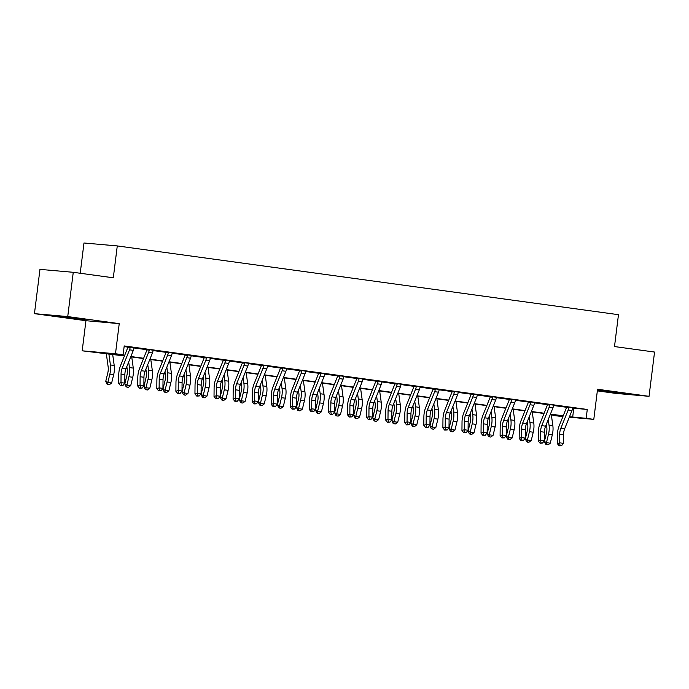 <?xml version="1.0" encoding="UTF-8"?>
<svg xmlns="http://www.w3.org/2000/svg" width="689" height="689" viewBox="0 0 689 689"><rect width="100%" height="100%" fill="white"/><g stroke="black" fill="none" stroke-linecap="round" stroke-linejoin="round"><path stroke-width="1.03" d="M64.292 317.267L85.126 319.61L64.473 316.776L57.497 316.165L64.292 317.267M605.157 391.473L625.991 393.807L605.338 390.973L598.362 390.362L605.157 391.473M124.442 355.946L82.189 350.813L115.485 353.75L123.116 354.792L109.62 353.603L124.563 355.653M85.944 320.712L119.231 323.641L67.737 316.578L73.258 272.301L39.962 269.373L34.45 313.65L85.944 320.712L82.189 350.813M80.217 273.257L83.98 242.993L117.276 245.921L618.472 314.684L614.502 346.558L654.55 352.053L649.038 396.321L597.544 389.259L593.797 419.368L569.303 417.207M597.346 390.87L615.742 393.393L649.038 396.321M562.879 416.647L552.871 415.389L563.016 416.285M552.957 414.735L552.871 415.389M67.737 316.578L34.45 313.65M572.654 408.121L587.269 409.464L124.218 345.938L123.116 354.792M124.132 346.593L127.87 347.101M134.019 347.945L146.938 349.719M153.087 350.563L166.015 352.337M172.155 353.181L185.083 354.956M191.232 355.8L204.151 357.565M210.3 358.409L223.227 360.183M229.377 361.027L242.295 362.802M248.445 363.646L261.364 365.42M267.513 366.264L280.44 368.038M286.59 368.882L299.508 370.648M305.658 371.492L318.585 373.266M324.734 374.11L337.653 375.884M343.802 376.728L356.721 378.502M362.87 379.346L375.798 381.12M381.947 381.956L394.866 383.73M401.015 384.574L413.943 386.348M420.083 387.192L433.011 388.966M439.16 389.81L452.079 391.585M458.228 392.429L471.155 394.194M477.305 395.038L490.224 396.812M496.373 397.656L509.292 399.431M515.441 400.275L528.368 402.049M534.518 402.893L547.436 404.667M553.586 405.511L566.513 407.277M572.826 407.802L566.427 406.811M553.749 405.184L547.359 404.202M534.681 402.574L528.282 401.584M515.613 399.956L509.214 398.965M496.536 397.338L490.137 396.347M477.468 394.719L471.069 393.729M458.4 392.101L452.001 391.119M439.324 389.492L432.925 388.501M420.256 386.873L413.856 385.883M401.179 384.255L394.78 383.265M382.111 381.637L375.712 380.655M363.043 379.028L356.644 378.037M343.966 376.409L337.567 375.419M324.898 373.791L318.499 372.801M305.83 371.173L299.431 370.182M286.753 368.555L280.354 367.573M267.685 365.945L261.286 364.955M248.608 363.327L242.209 362.336M229.54 360.709L223.141 359.718M210.472 358.091L204.073 357.1M191.396 355.472L184.996 354.49M172.328 352.863L165.928 351.872M153.251 350.245L146.86 349.254M134.183 347.626L127.784 346.636M119.231 323.641L115.485 353.75M587.269 409.464L586.167 418.318L593.797 419.368M73.258 272.301L113.306 277.796L117.276 245.921M563.085 416.122L550.322 414.373M544.009 413.512L531.245 411.755M524.94 410.894L512.177 409.145M505.872 408.276L493.1 406.527M486.796 405.657L474.032 403.909M467.728 403.039L454.964 401.291M448.651 400.43L435.887 398.673M429.583 397.811L416.819 396.063M410.515 395.193L397.742 393.445M391.438 392.575L378.674 390.827M372.37 389.965L359.606 388.208M353.293 387.347L340.53 385.59M334.225 384.729L321.462 382.981M315.157 382.111L302.393 380.362M296.081 379.493L283.317 377.744M277.012 376.883L264.249 375.126M257.944 374.265L245.172 372.508M238.868 371.647L226.104 369.898M219.8 369.028L207.036 367.28M200.723 366.41L187.959 364.662M181.655 363.801L168.891 362.044M162.587 361.182L149.823 359.425M143.51 358.564L130.746 356.816M569.51 416.699L586.167 418.318M130.867 356.523L143.631 358.271M149.935 359.133L162.699 360.89M169.012 361.751L181.775 363.508M188.08 364.369L200.843 366.117M207.148 366.987L219.912 368.736M226.225 369.605L238.988 371.354M245.293 372.215L258.056 373.972M264.361 374.833L277.133 376.582M283.437 377.451L296.201 379.2M302.505 380.07L315.269 381.818M321.582 382.688L334.346 384.436M340.65 385.297L353.414 387.054M359.718 387.916L372.491 389.664M378.795 390.534L391.559 392.282M397.863 393.152L410.627 394.9M416.931 395.762L429.703 397.519M436.008 398.38L448.772 400.137M455.076 400.998L467.84 402.746M474.153 403.616L486.916 405.365M493.221 406.234L505.984 407.983M512.289 408.844L525.061 410.601M531.365 411.462L544.129 413.219M550.433 414.08L563.197 415.829M573.773 408.276L572.671 417.129M571.973 410.523L568.167 409.998A6.244 3.161 97.8 0 0 568.804 407.673L568.701 407.13L572.878 407.699L572.619 408.198A6.244 3.161 97.8 0 1 571.973 410.523L564.67 428.773A8.923 4.513 -82.2 0 0 563.516 434.819L563.438 443.337L559.632 442.82L560.054 445.482L559.132 445.792L561.587 445.688L560.054 445.482M568.167 409.998L560.863 428.248A8.923 4.513 -82.2 0 0 559.701 434.294L559.632 442.82L557.315 443.613L557.384 435.086A13.384 6.769 97.8 0 1 559.124 426.026L566.427 407.767A1.783 0.904 -82.2 0 0 566.53 407.475L566.453 406.932M568.804 407.673L566.53 407.475M557.315 443.613L559.132 445.792M561.587 445.688L563.438 443.337M546.394 424.183L546.782 427.016A8.923 4.513 97.8 0 1 546.429 433.123L544.405 441.477L546.472 442.657L548.504 434.303A13.384 6.769 -82.2 0 0 549.038 425.13L548.255 419.523M546.455 444.681L546.472 442.657L550.287 443.182L547.979 444.887L546.455 444.681L545.628 444.207L544.405 441.477M550.287 443.182L552.311 434.828A13.384 6.769 -82.2 0 0 552.845 425.656L551.303 414.511M552.905 407.905L549.09 407.38A6.244 3.161 97.8 0 0 549.736 405.054L549.633 404.512L553.801 405.08L553.551 405.58A6.244 3.161 97.8 0 1 552.905 407.905L545.602 426.155A8.923 4.513 -82.2 0 0 544.448 432.201L544.37 440.727L540.555 440.202L540.986 442.863L540.064 443.182L542.51 443.07L540.986 442.863M549.09 407.38L541.787 425.638A8.923 4.513 -82.2 0 0 540.632 431.676L540.555 440.202L538.238 440.994L538.316 432.468A13.384 6.769 97.8 0 1 540.055 423.408L547.359 405.149A1.783 0.904 -82.2 0 0 547.454 404.856L547.376 404.314M549.736 405.054L547.454 404.856M538.238 440.994L540.064 443.182M542.51 443.07L544.37 440.727M533.837 405.287L530.022 404.762A6.244 3.161 97.8 0 0 530.659 402.436L530.556 401.894L534.733 402.471L534.475 402.962A6.244 3.161 97.8 0 1 533.837 405.287L526.534 423.546A8.923 4.513 -82.2 0 0 525.371 429.583L525.302 438.109L521.487 437.584L521.918 440.245L520.987 440.564L523.442 440.452L521.918 440.245M530.022 404.762L522.718 423.02A8.923 4.513 -82.2 0 0 521.556 429.058L521.487 437.584L519.17 438.376L519.248 429.85A13.384 6.769 97.8 0 1 520.979 420.79L528.282 402.531A1.783 0.904 -82.2 0 0 528.385 402.238L528.308 401.696M530.659 402.436L528.385 402.238M519.17 438.376L520.987 440.564M523.442 440.452L525.302 438.109M514.761 402.669L510.945 402.143A6.244 3.161 97.8 0 0 511.591 399.818L511.488 399.276L515.665 399.853L515.406 400.343A6.244 3.161 97.8 0 1 514.761 402.669L507.457 420.927A8.923 4.513 -82.2 0 0 506.303 426.965L506.226 435.491L502.41 434.966L502.841 437.627L501.919 437.946L504.365 437.842L502.841 437.627M510.945 402.143L503.642 420.402A8.923 4.513 -82.2 0 0 502.488 426.439L502.41 434.966L500.102 435.758L500.171 427.232A13.384 6.769 97.8 0 1 501.911 418.171L509.214 399.921A1.783 0.904 -82.2 0 0 509.309 399.62L509.24 399.077M511.591 399.818L509.309 399.62M500.102 435.758L501.919 437.946M504.365 437.842L506.226 435.491M527.326 421.565L527.714 424.398A8.923 4.513 97.8 0 1 527.361 430.504L525.328 438.859L527.404 440.038L529.428 431.684A13.384 6.769 -82.2 0 0 529.962 422.521L529.186 416.905M527.386 442.062L527.404 440.038L531.219 440.564L528.911 442.269L527.386 442.062L526.56 441.597L525.328 438.859M531.219 440.564L533.243 432.21A13.384 6.769 -82.2 0 0 533.777 423.037L532.235 411.893M508.249 418.946L508.646 421.78A8.923 4.513 97.8 0 1 508.284 427.895L506.26 436.249L508.327 437.42L510.36 429.066A13.384 6.769 -82.2 0 0 510.894 419.902L510.118 414.287M508.31 439.444L508.327 437.42L512.142 437.946L509.843 439.66L508.31 439.444L507.483 438.979L506.26 436.249M512.142 437.946L514.175 429.591A13.384 6.769 -82.2 0 0 514.709 420.428L513.167 409.275M489.181 416.328L489.569 419.162A8.923 4.513 97.8 0 1 489.216 425.277L487.192 433.631L489.259 434.802L491.283 426.448A13.384 6.769 -82.2 0 0 491.817 417.284L491.042 411.669M489.242 436.835L489.259 434.802L493.074 435.327L490.766 437.041L489.242 436.835L488.415 436.361L487.192 433.631M493.074 435.327L495.098 426.973A13.384 6.769 -82.2 0 0 495.632 417.81L494.091 406.656M495.692 400.051L491.877 399.534A6.244 3.161 97.8 0 0 492.523 397.208L492.411 396.666L496.588 397.234L496.33 397.725A6.244 3.161 97.8 0 1 495.692 400.051L488.389 418.309A8.923 4.513 -82.2 0 0 487.226 424.346L487.157 432.873L483.342 432.356L483.773 435.017L482.843 435.327L485.297 435.224L483.773 435.017M491.877 399.534L484.574 417.784A8.923 4.513 -82.2 0 0 483.42 423.83L483.342 432.356L481.025 433.14L481.103 424.613A13.384 6.769 97.8 0 1 482.834 415.553L490.137 397.303A1.783 0.904 -82.2 0 0 490.241 397.002L490.163 396.468M492.523 397.208L490.241 397.002M481.025 433.14L482.843 435.327M485.297 435.224L487.157 432.873M470.105 413.719L470.501 416.544A8.923 4.513 97.8 0 1 470.148 422.658L468.115 431.013L470.191 432.192L472.215 423.838A13.384 6.769 -82.2 0 0 472.749 414.666L471.974 409.059M470.174 434.216L470.191 432.192L473.998 432.709L471.698 434.423L470.174 434.216L469.338 433.743L468.115 431.013M473.998 432.709L476.03 424.355A13.384 6.769 -82.2 0 0 476.564 415.191L475.022 404.047M476.624 397.441L472.809 396.916A6.244 3.161 97.8 0 0 473.446 394.59L473.343 394.048L477.52 394.616L477.262 395.116A6.244 3.161 97.8 0 1 476.624 397.441L469.321 415.691A8.923 4.513 -82.2 0 0 468.158 421.737L468.089 430.263L464.274 429.738L464.705 432.399L463.775 432.718L466.229 432.606L464.705 432.399M472.809 396.916L465.506 415.166A8.923 4.513 -82.2 0 0 464.343 421.212L464.274 429.738L461.957 430.53L462.026 422.004A13.384 6.769 97.8 0 1 463.766 412.944L471.069 394.685A1.783 0.904 -82.2 0 0 471.173 394.392L471.095 393.85M473.446 394.59L471.173 394.392M461.957 430.53L463.775 432.718M466.229 432.606L468.089 430.263M457.548 394.823L453.732 394.297A6.244 3.161 97.8 0 0 454.378 391.972L454.275 391.43L458.452 391.998L458.194 392.497A6.244 3.161 97.8 0 1 457.548 394.823L450.244 413.073A8.923 4.513 -82.2 0 0 449.09 419.119L449.013 427.645L445.197 427.12L445.628 429.781L444.706 430.1L447.152 429.988L445.628 429.781M453.732 394.297L446.429 412.556A8.923 4.513 -82.2 0 0 445.275 418.593L445.197 427.12L442.881 427.912L442.958 419.386A13.384 6.769 97.8 0 1 444.698 410.325L452.001 392.067A1.783 0.904 -82.2 0 0 452.096 391.774L452.018 391.231M454.378 391.972L452.096 391.774M442.881 427.912L444.706 430.1M447.152 429.988L449.013 427.645M438.48 392.205L434.664 391.679A6.244 3.161 97.8 0 0 435.302 389.354L435.198 388.811L439.375 389.388L439.117 389.879A6.244 3.161 97.8 0 1 438.48 392.205L431.176 410.463A8.923 4.513 -82.2 0 0 430.014 416.5L429.945 425.027L426.129 424.502L426.56 427.163L425.63 427.481L428.084 427.378L426.56 427.163M434.664 391.679L427.361 409.938A8.923 4.513 -82.2 0 0 426.198 415.975L426.129 424.502L423.813 425.294L423.89 416.767A13.384 6.769 97.8 0 1 425.621 407.707L432.925 389.449A1.783 0.904 -82.2 0 0 433.028 389.156L432.95 388.613M435.302 389.354L433.028 389.156M423.813 425.294L425.63 427.481M428.084 427.378L429.945 425.027M419.403 389.586L415.596 389.061A6.244 3.161 97.8 0 0 416.234 386.744L416.13 386.193L420.307 386.77L420.049 387.261A6.244 3.161 97.8 0 1 419.403 389.586L412.1 407.845A8.923 4.513 -82.2 0 0 410.945 413.882L410.868 422.409L407.061 421.883L407.483 424.545L406.562 424.863L409.016 424.76L407.483 424.545M415.596 389.061L408.293 407.32A8.923 4.513 -82.2 0 0 407.13 413.357L407.061 421.883L404.744 422.676L404.813 414.149A13.384 6.769 97.8 0 1 406.553 405.089L413.856 386.839A1.783 0.904 -82.2 0 0 413.96 386.538L413.882 385.995M416.234 386.744L413.96 386.538M404.744 422.676L406.562 424.863M409.016 424.76L410.868 422.409M400.335 386.968L396.519 386.451A6.244 3.161 97.8 0 0 397.165 384.126L397.062 383.584L401.231 384.152L400.981 384.643A6.244 3.161 97.8 0 1 400.335 386.968L393.031 405.227A8.923 4.513 -82.2 0 0 391.877 411.264L391.8 419.79L387.985 419.274L388.415 421.935L387.485 422.245L389.94 422.142L388.415 421.935M396.519 386.451L389.216 404.701A8.923 4.513 -82.2 0 0 388.062 410.747L387.985 419.274L385.668 420.057L385.745 411.531A13.384 6.769 97.8 0 1 387.485 402.471L394.788 384.221A1.783 0.904 -82.2 0 0 394.883 383.919L394.806 383.385M397.165 384.126L394.883 383.919M385.668 420.057L387.485 422.245M389.94 422.142L391.8 419.79M451.037 411.1L451.433 413.934A8.923 4.513 97.8 0 1 451.071 420.04L449.047 428.394L451.114 429.574L453.147 421.22A13.384 6.769 -82.2 0 0 453.681 412.048L452.897 406.441M451.097 431.598L451.114 429.574L454.929 430.1L452.621 431.805L451.097 431.598L450.27 431.125L449.047 428.394M454.929 430.1L456.962 421.746A13.384 6.769 -82.2 0 0 457.496 412.573L455.946 401.429M431.969 408.482L432.356 411.316A8.923 4.513 97.8 0 1 432.003 417.422L429.97 425.776L432.046 426.956L434.07 418.602A13.384 6.769 -82.2 0 0 434.604 409.438L433.829 403.823M432.029 428.98L432.046 426.956L435.861 427.481L433.553 429.195L432.029 428.98L431.202 428.515L429.97 425.776M435.861 427.481L437.885 419.127A13.384 6.769 -82.2 0 0 438.419 409.955L436.878 398.81M412.892 405.864L413.288 408.698A8.923 4.513 97.8 0 1 412.935 414.812L410.902 423.167L412.969 424.338L415.002 415.984A13.384 6.769 -82.2 0 0 415.536 406.82L414.761 401.205M412.961 426.362L412.969 424.338L416.785 424.863L414.485 426.577L412.961 426.362L412.125 425.897L410.902 423.167M416.785 424.863L418.817 416.509A13.384 6.769 -82.2 0 0 419.351 407.345L417.81 396.192M393.824 403.246L394.211 406.079A8.923 4.513 97.8 0 1 393.858 412.194L391.834 420.548L393.901 421.72L395.934 413.366A13.384 6.769 -82.2 0 0 396.468 404.202L395.684 398.587M393.884 423.752L393.901 421.72L397.717 422.245L395.408 423.959L393.884 423.752L393.057 423.279L391.834 420.548M397.717 422.245L399.741 413.891A13.384 6.769 -82.2 0 0 400.275 404.727L398.733 393.583M374.756 400.636L375.143 403.461A8.923 4.513 97.8 0 1 374.79 409.576L372.758 417.93L374.833 419.11L376.857 410.756A13.384 6.769 -82.2 0 0 377.391 401.584L376.616 395.977M374.816 421.134L374.833 419.11L378.649 419.627L376.34 421.341L374.816 421.134L373.989 420.66L372.758 417.93M378.649 419.627L380.672 411.273A13.384 6.769 -82.2 0 0 381.206 402.109L379.665 390.964M381.267 384.359L377.451 383.833A6.244 3.161 97.8 0 0 378.089 381.508L377.985 380.965L382.162 381.534L381.904 382.033A6.244 3.161 97.8 0 1 381.267 384.359L373.963 402.609A8.923 4.513 -82.2 0 0 372.801 408.655L372.732 417.181L368.916 416.656L369.347 419.317L368.417 419.635L370.871 419.523L369.347 419.317M377.451 383.833L370.148 402.083A8.923 4.513 -82.2 0 0 368.985 408.129L368.916 416.656L366.6 417.448L366.669 408.921A13.384 6.769 97.8 0 1 368.408 399.861L375.712 381.603A1.783 0.904 -82.2 0 0 375.815 381.31L375.738 380.767M378.089 381.508L375.815 381.31M366.6 417.448L368.417 419.635M370.871 419.523L372.732 417.181M355.679 398.018L356.075 400.852A8.923 4.513 97.8 0 1 355.713 406.958L353.69 415.312L355.757 416.492L357.789 408.138A13.384 6.769 -82.2 0 0 358.323 398.974L357.548 393.359M355.739 418.516L355.757 416.492L359.572 417.017L357.272 418.723L355.739 418.516L354.913 418.042L353.69 415.312M359.572 417.017L361.604 408.663A13.384 6.769 -82.2 0 0 362.138 399.491L360.597 388.346M362.19 381.74L358.375 381.215A6.244 3.161 97.8 0 0 359.021 378.89L358.917 378.347L363.094 378.916L362.836 379.415A6.244 3.161 97.8 0 1 362.19 381.74L354.887 399.99A8.923 4.513 -82.2 0 0 353.733 406.036L353.655 414.563L349.84 414.037L350.27 416.699L349.349 417.017L351.795 416.905L350.27 416.699M358.375 381.215L351.071 399.474A8.923 4.513 -82.2 0 0 349.917 405.511L349.84 414.037L347.523 414.83L347.601 406.303A13.384 6.769 97.8 0 1 349.34 397.243L356.644 378.984A1.783 0.904 -82.2 0 0 356.738 378.692L356.669 378.149M359.021 378.89L356.738 378.692M347.523 414.83L349.349 417.017M351.795 416.905L353.655 414.563M336.611 395.4L336.999 398.233A8.923 4.513 97.8 0 1 336.645 404.34L334.613 412.694L336.688 413.874L338.712 405.52A13.384 6.769 -82.2 0 0 339.246 396.356L338.471 390.741M336.671 415.898L336.688 413.874L340.504 414.399L338.196 416.113L336.671 415.898L335.844 415.433L334.613 412.694M340.504 414.399L342.528 406.045A13.384 6.769 -82.2 0 0 343.062 396.873L341.52 385.728M343.122 379.122L339.307 378.597A6.244 3.161 97.8 0 0 339.953 376.272L339.841 375.729L344.018 376.306L343.759 376.797A6.244 3.161 97.8 0 1 343.122 379.122L335.819 397.381A8.923 4.513 -82.2 0 0 334.656 403.418L334.587 411.944L330.772 411.419L331.202 414.08L330.272 414.399L332.727 414.296L331.202 414.08M339.307 378.597L332.003 396.855A8.923 4.513 -82.2 0 0 330.849 402.893L330.772 411.419L328.455 412.211L328.532 403.685A13.384 6.769 97.8 0 1 330.264 394.625L337.567 376.366A1.783 0.904 -82.2 0 0 337.67 376.073L337.593 375.531M339.953 376.272L337.67 376.073M328.455 412.211L330.272 414.399M332.727 414.296L334.587 411.944M317.534 392.782L317.93 395.615A8.923 4.513 97.8 0 1 317.577 401.73L315.545 410.084L317.62 411.255L319.644 402.901A13.384 6.769 -82.2 0 0 320.178 393.738L319.403 388.122M317.603 413.279L317.62 411.255L321.427 411.781L319.128 413.495L317.603 413.279L316.768 412.814L315.545 410.084M321.427 411.781L323.46 403.427A13.384 6.769 -82.2 0 0 323.994 394.263L322.452 383.11M324.054 376.504L320.239 375.987A6.244 3.161 97.8 0 0 320.876 373.662L320.773 373.111L324.95 373.688L324.691 374.179A6.244 3.161 97.8 0 1 324.054 376.504L316.751 394.763A8.923 4.513 -82.2 0 0 315.588 400.8L315.51 409.326L311.704 408.801L312.134 411.462L311.204 411.781L313.659 411.678L312.134 411.462M320.239 375.987L312.935 394.237A8.923 4.513 -82.2 0 0 311.772 400.275L311.704 408.801L309.387 409.593L309.456 401.067A13.384 6.769 97.8 0 1 311.195 392.007L318.499 373.757A1.783 0.904 -82.2 0 0 318.602 373.455L318.525 372.913M320.876 373.662L318.602 373.455M309.387 409.593L311.204 411.781M313.659 411.678L315.51 409.326M298.466 390.163L298.862 392.997A8.923 4.513 97.8 0 1 298.501 399.112L296.477 407.466L298.544 408.637L300.576 400.292A13.384 6.769 -82.2 0 0 301.11 391.119L300.326 385.513M298.526 410.67L298.544 408.637L302.359 409.163L300.051 410.877L298.526 410.67L297.7 410.196L296.477 407.466M302.359 409.163L304.392 400.809A13.384 6.769 -82.2 0 0 304.917 391.645L303.375 380.5M304.977 373.886L301.162 373.369A6.244 3.161 97.8 0 0 301.808 371.044L301.704 370.501L305.882 371.07L305.623 371.569A6.244 3.161 97.8 0 1 304.977 373.886L297.674 392.144A8.923 4.513 -82.2 0 0 296.52 398.182L296.442 406.708L292.627 406.191L293.058 408.853L292.136 409.163L294.582 409.059L293.058 408.853M301.162 373.369L293.858 391.619A8.923 4.513 -82.2 0 0 292.704 397.665L292.627 406.191L290.31 406.975L290.388 398.457A13.384 6.769 97.8 0 1 292.127 389.388L299.431 371.138A1.783 0.904 -82.2 0 0 299.526 370.846L299.448 370.303M301.808 371.044L299.526 370.846M290.31 406.975L292.136 409.163M294.582 409.059L296.442 406.708M279.398 387.554L279.786 390.379A8.923 4.513 97.8 0 1 279.433 396.494L277.4 404.848L279.476 406.028L281.5 397.674A13.384 6.769 -82.2 0 0 282.034 388.501L281.258 382.895M279.458 408.052L279.476 406.028L283.291 406.544L280.983 408.258L279.458 408.052L278.632 407.578L277.4 404.848M283.291 406.544L285.315 398.19A13.384 6.769 -82.2 0 0 285.849 389.027L284.307 377.882M285.909 371.276L282.094 370.751A6.244 3.161 97.8 0 0 282.731 368.426L282.628 367.883L286.805 368.451L286.546 368.951A6.244 3.161 97.8 0 1 285.909 371.276L278.606 389.526A8.923 4.513 -82.2 0 0 277.443 395.572L277.374 404.098L273.559 403.573L273.989 406.234L273.059 406.553L275.514 406.441L273.989 406.234M282.094 370.751L274.79 389.009A8.923 4.513 -82.2 0 0 273.628 395.047L273.559 403.573L271.242 404.365L271.32 395.839A13.384 6.769 97.8 0 1 273.051 386.779L280.354 368.52A1.783 0.904 -82.2 0 0 280.457 368.227L280.38 367.685M282.731 368.426L280.457 368.227M271.242 404.365L273.059 406.553M275.514 406.441L277.374 404.098M260.321 384.936L260.718 387.769A8.923 4.513 97.8 0 1 260.356 393.875L258.332 402.23L260.399 403.409L262.431 395.055A13.384 6.769 -82.2 0 0 262.965 385.892L262.19 380.276M260.382 405.433L260.399 403.409L264.214 403.935L261.915 405.64L260.382 405.433L259.555 404.96L258.332 402.23M264.214 403.935L266.247 395.581A13.384 6.769 -82.2 0 0 266.781 386.408L265.239 375.264M266.832 368.658L263.026 368.133A6.244 3.161 97.8 0 0 263.663 365.807L263.56 365.265L267.737 365.842L267.478 366.333A6.244 3.161 97.8 0 1 266.832 368.658L259.529 386.908A8.923 4.513 -82.2 0 0 258.375 392.954L258.297 401.48L254.482 400.955L254.913 403.616L253.991 403.935L256.446 403.823L254.913 403.616M263.026 368.133L255.722 386.391A8.923 4.513 -82.2 0 0 254.56 392.429L254.482 400.955L252.174 401.747L252.243 393.221A13.384 6.769 97.8 0 1 253.983 384.161L261.286 365.902A1.783 0.904 -82.2 0 0 261.389 365.609L261.312 365.067M263.663 365.807L261.389 365.609M252.174 401.747L253.991 403.935M256.446 403.823L258.297 401.48M247.764 366.04L243.949 365.514A6.244 3.161 97.8 0 0 244.595 363.189L244.483 362.647L248.66 363.224L248.41 363.714A6.244 3.161 97.8 0 1 247.764 366.04L240.461 384.298A8.923 4.513 -82.2 0 0 239.307 390.336L239.229 398.862L235.414 398.337L235.845 400.998L234.915 401.317L237.369 401.213L235.845 400.998M243.949 365.514L236.646 383.773A8.923 4.513 -82.2 0 0 235.492 389.81L235.414 398.337L233.097 399.129L233.175 390.603A13.384 6.769 97.8 0 1 234.906 381.542L242.218 363.284A1.783 0.904 -82.2 0 0 242.313 362.991L242.235 362.448M244.595 363.189L242.313 362.991M233.097 399.129L234.915 401.317M237.369 401.213L239.229 398.862M228.696 363.422L224.881 362.905A6.244 3.161 97.8 0 0 225.518 360.58L225.415 360.028L229.592 360.605L229.334 361.096A6.244 3.161 97.8 0 1 228.696 363.422L221.393 381.68A8.923 4.513 -82.2 0 0 220.23 387.718L220.161 396.244L216.346 395.719L216.777 398.388L215.846 398.698L218.301 398.595L216.777 398.388M224.881 362.905L217.578 381.155A8.923 4.513 -82.2 0 0 216.415 387.201L216.346 395.719L214.029 396.511L214.098 387.985A13.384 6.769 97.8 0 1 215.838 378.924L223.141 360.674A1.783 0.904 -82.2 0 0 223.245 360.373L223.167 359.83M225.518 360.58L223.245 360.373M214.029 396.511L215.846 398.698M218.301 398.595L220.161 396.244M209.62 360.812L205.804 360.287A6.244 3.161 97.8 0 0 206.45 357.961L206.347 357.419L210.524 357.987L210.266 358.487A6.244 3.161 97.8 0 1 209.62 360.812L202.316 379.062A8.923 4.513 -82.2 0 0 201.162 385.108L201.085 393.626L197.269 393.109L197.7 395.77L196.778 396.08L199.224 395.977L197.7 395.77M205.804 360.287L198.501 378.537A8.923 4.513 -82.2 0 0 197.347 384.583L197.269 393.109L194.953 393.901L195.03 385.375A13.384 6.769 97.8 0 1 196.77 376.306L204.073 358.056A1.783 0.904 -82.2 0 0 204.168 357.763L204.099 357.221M206.45 357.961L204.168 357.763M194.953 393.901L196.778 396.08M199.224 395.977L201.085 393.626M190.552 358.194L186.736 357.669A6.244 3.161 97.8 0 0 187.382 355.343L187.27 354.801L191.447 355.369L191.189 355.868A6.244 3.161 97.8 0 1 190.552 358.194L183.248 376.444A8.923 4.513 -82.2 0 0 182.085 382.49L182.017 391.016L178.201 390.491L178.632 393.152L177.702 393.471L180.156 393.359L178.632 393.152M186.736 357.669L179.433 375.927A8.923 4.513 -82.2 0 0 178.279 381.964L178.201 390.491L175.884 391.283L175.962 382.757A13.384 6.769 97.8 0 1 177.693 373.696L184.996 355.438A1.783 0.904 -82.2 0 0 185.1 355.145L185.022 354.602M187.382 355.343L185.1 355.145M175.884 391.283L177.702 393.471M180.156 393.359L182.017 391.016M171.483 355.576L167.668 355.05A6.244 3.161 97.8 0 0 168.305 352.725L168.202 352.182L172.379 352.759L172.121 353.25A6.244 3.161 97.8 0 1 171.483 355.576L164.171 373.834A8.923 4.513 -82.2 0 0 163.017 379.872L162.94 388.398L159.133 387.873L159.555 390.534L158.634 390.852L161.088 390.741L159.555 390.534M167.668 355.05L160.365 373.309A8.923 4.513 -82.2 0 0 159.202 379.346L159.133 387.873L156.816 388.665L156.885 380.139A13.384 6.769 97.8 0 1 158.625 371.078L165.928 352.82A1.783 0.904 -82.2 0 0 166.032 352.527L165.954 351.984M168.305 352.725L166.032 352.527M156.816 388.665L158.634 390.852M161.088 390.741L162.94 388.398M152.407 352.957L148.591 352.432A6.244 3.161 97.8 0 0 149.237 350.107L149.134 349.564L153.311 350.141L153.053 350.632A6.244 3.161 97.8 0 1 152.407 352.957L145.103 371.216A8.923 4.513 -82.2 0 0 143.949 377.253L143.872 385.78L140.056 385.254L140.487 387.916L139.566 388.234L142.012 388.131L140.487 387.916M148.591 352.432L141.288 370.691A8.923 4.513 -82.2 0 0 140.134 376.728L140.056 385.254L137.74 386.047L137.817 377.52A13.384 6.769 97.8 0 1 139.557 368.46L146.86 350.21A1.783 0.904 -82.2 0 0 146.955 349.909L146.878 349.366M149.237 350.107L146.955 349.909M137.74 386.047L139.566 388.234M142.012 388.131L143.872 385.78M133.339 350.339L129.523 349.823A6.244 3.161 97.8 0 0 130.161 347.497L130.057 346.946L134.234 347.523L133.976 348.014A6.244 3.161 97.8 0 1 133.339 350.339L126.035 368.598A8.923 4.513 -82.2 0 0 124.873 374.635L124.804 383.162L120.988 382.645L121.419 385.306L120.489 385.616L122.943 385.513L121.419 385.306M129.523 349.823L122.22 368.072A8.923 4.513 -82.2 0 0 121.057 374.118L120.988 382.645L118.672 383.428L118.749 374.902A13.384 6.769 97.8 0 1 120.48 365.842L127.784 347.592A1.783 0.904 -82.2 0 0 127.887 347.29L127.809 346.748M130.161 347.497L127.887 347.29M118.672 383.428L120.489 385.616M122.943 385.513L124.804 383.162M241.253 382.317L241.641 385.151A8.923 4.513 97.8 0 1 241.288 391.266L239.264 399.611L241.331 400.791L243.363 392.437A13.384 6.769 -82.2 0 0 243.889 383.273L243.114 377.658M241.314 402.815L241.331 400.791L245.146 401.317L242.838 403.031L241.314 402.815L240.487 402.35L239.264 399.611M245.146 401.317L247.17 392.963A13.384 6.769 -82.2 0 0 247.704 383.799L246.162 372.646M222.185 379.699L222.573 382.533A8.923 4.513 97.8 0 1 222.22 388.648L220.187 397.002L222.263 398.173L224.287 389.819A13.384 6.769 -82.2 0 0 224.821 380.655L224.046 375.04M222.246 400.206L222.263 398.173L226.07 398.698L223.77 400.412L222.246 400.206L221.419 399.732L220.187 397.002M226.07 398.698L228.102 390.344A13.384 6.769 -82.2 0 0 228.636 381.181L227.094 370.027M203.109 377.081L203.505 379.915A8.923 4.513 97.8 0 1 203.143 386.029L201.119 394.384L203.186 395.564L205.219 387.209A13.384 6.769 -82.2 0 0 205.753 378.037L204.977 372.43M203.169 397.587L203.186 395.564L207.001 396.08L204.693 397.794L203.169 397.587L202.342 397.114L201.119 394.384M207.001 396.08L209.034 387.726A13.384 6.769 -82.2 0 0 209.568 378.562L208.026 367.418M184.041 374.471L184.428 377.305A8.923 4.513 97.8 0 1 184.075 383.411L182.042 391.765L184.118 392.945L186.142 384.591A13.384 6.769 -82.2 0 0 186.676 375.419L185.901 369.812M184.101 394.969L184.118 392.945L187.933 393.462L185.625 395.176L184.101 394.969L183.274 394.496L182.042 391.765M187.933 393.462L189.957 385.117A13.384 6.769 -82.2 0 0 190.491 375.944L188.95 364.8M164.964 371.853L165.36 374.687A8.923 4.513 97.8 0 1 165.007 380.793L162.974 389.147L165.041 390.327L167.074 381.973A13.384 6.769 -82.2 0 0 167.608 372.809L166.833 367.194M165.033 392.351L165.041 390.327L168.857 390.852L166.557 392.558L165.033 392.351L164.197 391.877L162.974 389.147M168.857 390.852L170.889 382.498A13.384 6.769 -82.2 0 0 171.423 373.326L169.882 362.181M145.896 369.235L146.292 372.069A8.923 4.513 97.8 0 1 145.93 378.183L143.906 386.538L145.973 387.709L148.006 379.355A13.384 6.769 -82.2 0 0 148.54 370.191L147.756 364.576M145.956 389.733L145.973 387.709L149.789 388.234L147.48 389.948L145.956 389.733L145.129 389.268L143.906 386.538M149.789 388.234L151.821 379.88A13.384 6.769 -82.2 0 0 152.347 370.716L150.805 359.563M126.828 366.617L127.215 369.45A8.923 4.513 97.8 0 1 126.862 375.565L124.83 383.919L126.905 385.091L128.929 376.737A13.384 6.769 -82.2 0 0 129.463 367.573L128.688 361.958M126.888 387.123L126.905 385.091L130.721 385.616L128.412 387.33L126.888 387.123L126.061 386.65L124.83 383.919M130.721 385.616L132.744 377.262A13.384 6.769 -82.2 0 0 133.278 368.098L131.737 356.945M106.295 353.457L108.147 366.832A8.923 4.513 97.8 0 1 107.785 372.947L105.761 381.301L107.828 382.481L109.861 374.127A13.384 6.769 -82.2 0 0 110.395 364.955L108.853 353.81M107.811 384.505L107.828 382.481L111.644 382.998L109.344 384.712L107.811 384.505L106.984 384.031L105.761 381.301M111.644 382.998L113.676 374.644A13.384 6.769 -82.2 0 0 114.21 365.48L112.669 354.335M564.67 428.773L560.863 428.248M563.516 434.819L559.701 434.294M548.504 434.303L552.311 434.828M549.038 425.13L552.845 425.656M545.602 426.155L541.787 425.638M544.448 432.201L540.632 431.676M526.534 423.546L522.718 423.02M525.371 429.583L521.556 429.058M507.457 420.927L503.642 420.402M506.303 426.965L502.488 426.439M529.428 431.684L533.243 432.21M529.962 422.521L533.777 423.037M510.36 429.066L514.175 429.591M510.894 419.902L514.709 420.428M491.283 426.448L495.098 426.973M491.817 417.284L495.632 417.81M488.389 418.309L484.574 417.784M487.226 424.346L483.42 423.83M472.215 423.838L476.03 424.355M472.749 414.666L476.564 415.191M469.321 415.691L465.506 415.166M468.158 421.737L464.343 421.212M450.244 413.073L446.429 412.556M449.09 419.119L445.275 418.593M431.176 410.463L427.361 409.938M430.014 416.5L426.198 415.975M412.1 407.845L408.293 407.32M410.945 413.882L407.13 413.357M393.031 405.227L389.216 404.701M391.877 411.264L388.062 410.747M453.147 421.22L456.962 421.746M453.681 412.048L457.496 412.573M434.07 418.602L437.885 419.127M434.604 409.438L438.419 409.955M415.002 415.984L418.817 416.509M415.536 406.82L419.351 407.345M395.934 413.366L399.741 413.891M396.468 404.202L400.275 404.727M376.857 410.756L380.672 411.273M377.391 401.584L381.206 402.109M373.963 402.609L370.148 402.083M372.801 408.655L368.985 408.129M357.789 408.138L361.604 408.663M358.323 398.974L362.138 399.491M354.887 399.99L351.071 399.474M353.733 406.036L349.917 405.511M338.712 405.52L342.528 406.045M339.246 396.356L343.062 396.873M335.819 397.381L332.003 396.855M334.656 403.418L330.849 402.893M319.644 402.901L323.46 403.427M320.178 393.738L323.994 394.263M316.751 394.763L312.935 394.237M315.588 400.8L311.772 400.275M300.576 400.292L304.392 400.809M301.11 391.119L304.917 391.645M297.674 392.144L293.858 391.619M296.52 398.182L292.704 397.665M281.5 397.674L285.315 398.19M282.034 388.501L285.849 389.027M278.606 389.526L274.79 389.009M277.443 395.572L273.628 395.047M262.431 395.055L266.247 395.581M262.965 385.892L266.781 386.408M259.529 386.908L255.722 386.391M258.375 392.954L254.56 392.429M240.461 384.298L236.646 383.773M239.307 390.336L235.492 389.81M221.393 381.68L217.578 381.155M220.23 387.718L216.415 387.201M202.316 379.062L198.501 378.537M201.162 385.108L197.347 384.583M183.248 376.444L179.433 375.927M182.085 382.49L178.279 381.964M164.171 373.834L160.365 373.309M163.017 379.872L159.202 379.346M145.103 371.216L141.288 370.691M143.949 377.253L140.134 376.728M126.035 368.598L122.22 368.072M124.873 374.635L121.057 374.118M243.363 392.437L247.17 392.963M243.889 383.273L247.704 383.799M224.287 389.819L228.102 390.344M224.821 380.655L228.636 381.181M205.219 387.209L209.034 387.726M205.753 378.037L209.568 378.562M186.142 384.591L189.957 385.117M186.676 375.419L190.491 375.944M167.074 381.973L170.889 382.498M167.608 372.809L171.423 373.326M148.006 379.355L151.821 379.88M148.54 370.191L152.347 370.716M128.929 376.737L132.744 377.262M129.463 367.573L133.278 368.098M109.861 374.127L113.676 374.644M110.395 364.955L114.21 365.48"/></g></svg>
